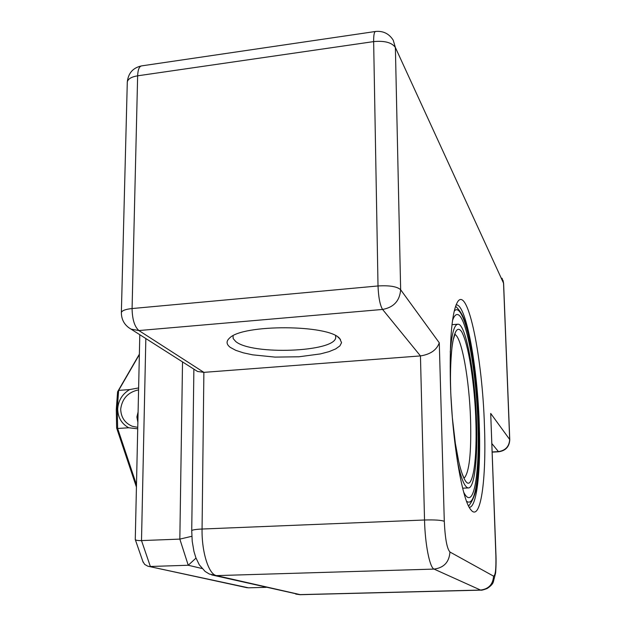 <?xml version="1.0" encoding="UTF-8"?>
<svg xmlns="http://www.w3.org/2000/svg" width="626" height="626" viewBox="0 0 626 626"><rect width="100%" height="100%" fill="white"/><g stroke="black" fill="none" stroke-linecap="round" stroke-linejoin="round"><path stroke-width="0.94" d="M450.399 382.369C449.507 338.236 451.964 311.31 457.77 301.575C468.193 286.09 482.482 358.8 484.438 425.625C486.551 479.594 480.619 523.133 470.697 509.564C461.98 499.744 451.886 439.202 450.399 382.369M469.273 507.334C476.926 507.459 480.94 469.633 479.297 425.054C477.575 367.72 466.347 304.682 456.424 304.87L456.064 304.885M230.337 347.407C226.26 344.355 226.009 341.24 229.57 338.063C242.559 324.057 329.073 324.479 339.699 338.541L341.561 342.672L339.895 345.904L335.63 348.94L329.026 351.648L320.426 353.917L298.962 356.781L275.01 357.102L252.63 354.832L243.256 352.814L235.697 350.302L230.337 347.407M233.044 335.786L233.177 338.588L235.712 341.499C251.652 355.271 334.879 352.164 335.732 337.57L335.575 335.685M195.797 370.365L197.534 371.468L203.88 372.36L420.453 355.92L382.588 309.447L138.894 330.551L203.88 372.36L202.065 529.033L424.53 520.003L420.453 355.92C430.438 354.363 436.713 349.997 439.28 342.805L444.296 521.333C445.094 538.493 446.972 548.72 449.945 552.015L493.554 576.139C495.409 575.795 496.183 568.995 495.878 555.716L490.706 413.434L509.674 439.483L503.531 283.155L395.382 47.513L400.648 289.744L439.28 342.805M495.988 555.841L490.706 413.434M463.709 492.224C465.423 495.682 467.066 497.482 468.624 497.615C475.666 498.546 479.453 464.022 477.912 422.926C476.323 370.96 466.143 314.291 457.254 314.542C455.501 314.463 453.92 316.466 452.512 320.559M450.266 352.07C451.737 333.595 454.327 324.307 458.052 324.198C465.963 323.9 475.111 374.575 476.527 421.243C477.896 458.083 474.485 488.773 468.225 487.928C464.648 487.388 461.033 478.483 457.387 461.229M138.557 389.873C128.095 392.126 122.14 398.551 120.685 409.138C120.998 417.393 124.887 423.113 132.352 426.306L137.72 427.323M136.374 486.895L116.639 427.988L116.295 409.459L117.578 391.813L118.635 390.381L117.265 408.95L117.649 428.481L128.729 427.769C121.554 423.732 117.876 417.448 117.68 408.919C118.322 400.46 122.313 394.012 129.645 389.575L138.604 387.948M137.837 422.127L136.891 416.979L138.056 412.135M129.645 389.575L118.635 390.381L139.355 354.582M117.578 391.813L139.363 354.191M137.681 428.794L128.729 427.769M116.639 427.988L117.649 428.481L136.429 484.594M202.026 568.51L188.238 565.255L150.357 566.483L141.507 540.582L179.834 539.111L182.526 361.914M196.001 558.102L188.238 565.255L179.834 539.111L191.83 536.294M142.751 561.264L144.629 564.378L147.806 566.194L248.428 587.814L266.144 587.337M145.842 338.556L141.507 540.582C137.892 540.676 135.811 540.324 135.271 539.534L139.801 334.707M248.428 587.814L246.034 587.493M378.018 285.965L373.644 41.606L137.642 75.816L132.078 308.548L378.018 285.965C378.487 297.381 380.013 305.214 382.588 309.447C393.738 307.374 399.756 300.809 400.648 289.744C397.119 286.536 389.575 285.284 378.018 285.965M492.216 451.949L498.421 451.612L491.911 443.623M295.715 594.074L299.596 594.63L480.557 590.06L434.061 569.089L216.447 575.615L300.472 594.692M481.034 590.13L480.557 590.06C488.695 589.027 493.022 584.387 493.554 576.139M449.945 552.015C449.233 562.093 443.944 567.782 434.061 569.089C429.733 567.782 425.031 544.127 424.53 520.003C434.882 519.713 441.471 520.159 444.296 521.333M202.065 529.033C201.619 552.038 208.732 574.472 216.447 575.615L209.358 574.034L205.085 571.421L199.287 564.808L195.844 557.664L193.966 551.498L192.221 541.341L191.728 530.66C192.339 529.87 195.781 529.33 202.065 529.033M211.651 574.903L300.104 594.7L480.838 590.138C481.339 590.435 483.421 589.903 487.091 588.534C490.635 586.218 492.717 584.019 493.335 581.922L495.549 573.197C495.761 572.281 496.269 563.517 495.995 555.935L495.878 555.716M498.421 451.612L498.672 451.776C505.628 450.751 509.329 446.768 509.767 439.82L509.674 439.483C509.235 446.487 505.487 450.524 498.421 451.612M191.728 530.825L193.88 369.144M502.052 278.257L503.625 283.68L509.76 439.671M128.314 327.375L131.045 329.135L138.894 330.551C134.559 326.709 132.282 319.37 132.078 308.548C125.599 309.228 122.031 310.559 121.366 312.523L127.297 81.959C128.307 73.046 133.095 67.686 141.656 65.879C139.246 66.34 137.908 69.65 137.642 75.816C131.413 76.865 127.97 78.907 127.297 81.959L127.274 82.718M197.534 371.468L131.045 329.135C124.629 325.426 121.405 319.886 121.366 312.523L121.35 313.016M375.592 31.464C374.238 31.777 373.597 35.158 373.644 41.606C384.708 40.58 391.954 42.545 395.382 47.513L393.222 40.166C389.043 33.655 383.167 30.752 375.592 31.464M452.293 416.916L450.97 396.641M454.163 311.286C459.609 303.68 467.286 324.471 471.73 352.031C475.948 380.811 478.241 404.725 478.6 423.763C480.001 450.094 478.311 510.245 466.55 501.223M453.005 425.195C455.838 456.957 464.805 491.887 470.611 481.277C476.19 470.713 476.519 438.771 475.823 420.398C475.392 399.404 470.775 348.932 461.745 331.882C452.598 318.18 449.39 362.712 450.603 388.339M454.859 334.44C461.8 337.195 469.39 380.217 470.564 419.819C471.425 453.06 469.281 472.52 464.124 478.209M335.708 335.755L335.732 337.57M492.224 452.128L498.672 451.776M503.617 283.445L503.054 280.464M141.656 65.879L375.436 31.488M337.915 337.078L340.458 339.394M455.564 306.255C466.44 316.623 467.137 330.403 471.785 351.992C475.392 374.231 477.677 398.183 478.647 423.849M450.712 389.982C449.797 367.72 451.729 345.208 453.255 339.722L455.118 333.799M456.698 314.588L457.254 314.542M462.653 488.186L468.225 487.928M468.616 506.082C474.469 498.484 477.528 487.983 477.787 474.555C479.007 460 479.297 443.122 478.647 423.919M452.402 418.215L455.352 443.349L458.78 461.902C461.714 473.577 462.238 473.812 463.42 476.738L464.093 478.397M451.988 324.691L457.559 324.237M143.151 562.281L135.271 539.534M148.894 566.413L247.176 587.744"/></g></svg>
